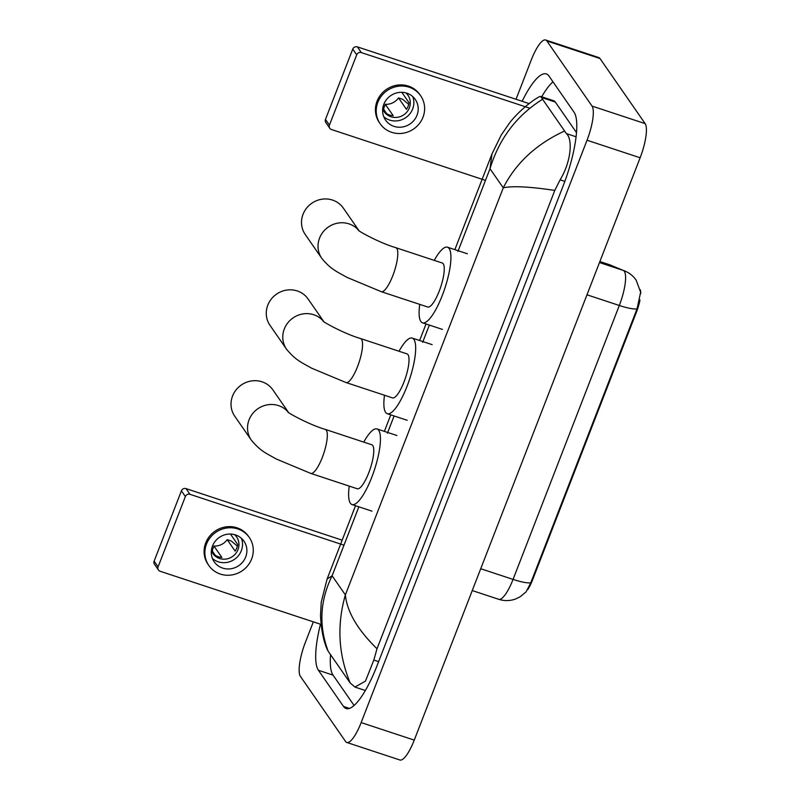 <?xml version="1.0" encoding="UTF-8"?>
<svg xmlns="http://www.w3.org/2000/svg" width="800" height="800" viewBox="0 0 800 800"><rect width="100%" height="100%" fill="white"/><g stroke="black" fill="none" stroke-linecap="round" stroke-linejoin="round"><path stroke-width="1.2" d="M640.25 289.74A19.55 5.09 108.3 0 1 640.72 293.59M639.99 299.99A19.55 5.09 108.3 0 1 636.48 312.02L532.55 579.98A19.55 5.09 108.3 0 1 527.77 589.54M530.82 582.73A25.34 4.71 21.2 0 1 513.06 579.4A28.96 7.54 -71.7 0 1 498.69 599.29C504.27 601.07 509.8 601.01 515.31 599.1L520.19 596.77L526.1 591.84L530.82 582.73L637.07 308.8L640.63 292.17L636.14 280.1C633.26 276 629.51 272.97 624.87 271.01A25.34 24.46 112.5 0 0 623.24 270.41L609.41 264.68A28.96 7.54 -71.7 0 0 609.27 264.63A28.96 7.54 -71.7 0 0 609.13 264.59M158.45 570L154.48 564.29A3.62 3.43 -34.7 0 1 154.14 561.13L158.1 566.84A3.62 3.43 145.3 0 0 160.13 571.26L322.08 624.74M181.41 490.83A3.62 3.43 -34.7 0 1 186.02 488.61L189.98 494.32A3.62 3.43 145.3 0 0 185.37 496.54L181.41 490.83L154.14 561.13M342.17 540.17L186.02 488.61M185.37 496.54L158.1 566.84M189.98 494.32L343.98 545.17M212.49 546.03A18.1 17.15 145.3 0 0 214.21 561.82A18.1 17.15 145.3 0 0 230.96 568.76A18.1 17.15 145.3 0 0 245.68 556.99A18.1 17.15 145.3 0 0 243.96 541.19A18.1 17.15 145.3 0 0 227.2 534.26A18.1 17.15 145.3 0 0 212.49 546.03M212.4 558.42A18.1 17.15 145.3 0 0 241.32 550.71A18.1 17.15 145.3 0 0 241.4 538.31M211.48 549.84L215.24 555.26A14.48 13.72 -34.7 0 0 221.87 557.45L213.95 546.03A14.48 13.72 145.3 0 0 227.18 539.65L235.1 551.07A14.48 13.72 -34.7 0 0 236.81 547.9A14.48 13.72 -34.7 0 0 237.68 544.44L230.47 534.05M211.37 550.72A14.48 13.72 145.3 0 0 212.83 553.48A14.48 13.72 145.3 0 0 226.23 559.03A14.48 13.72 145.3 0 0 238 549.61A14.48 13.72 145.3 0 0 236.62 536.97A14.48 13.72 145.3 0 0 234.55 534.64M249.31 537.48L248.52 536.34A24.62 23.32 145.3 0 0 225.73 526.91A24.62 23.32 145.3 0 0 205.72 542.91A24.62 23.32 145.3 0 0 208.06 564.39L208.85 565.54A24.62 23.32 145.3 0 0 231.64 574.97A24.62 23.32 145.3 0 0 251.65 558.96A24.62 23.32 145.3 0 0 249.31 537.48A24.62 23.32 145.3 0 0 226.53 528.05A24.62 23.32 145.3 0 0 206.51 544.06A24.62 23.32 145.3 0 0 208.85 565.54M237.37 546.11L231.26 541L227.18 539.65M213.95 546.03L212.37 550.11L212.66 551.55M288.47 412.37L272.84 389.83A23.17 21.95 145.3 0 0 251.4 380.96A23.17 21.95 145.3 0 0 232.56 396.02A23.17 21.95 145.3 0 0 234.76 416.24L251.27 440.04A23.17 21.95 -34.7 0 1 249.06 419.82A23.17 21.95 -34.7 0 1 266.98 404.92A23.17 21.95 -34.7 0 1 288.27 412.22M325.32 429.41A23.17 6.04 -71.7 0 1 326.29 430.19A23.17 6.04 -71.7 0 1 322.28 457.51A23.17 6.04 -71.7 0 1 310.79 473.41L357.25 488.76A23.17 6.04 -71.7 0 0 369.52 470.77A23.17 6.04 -71.7 0 0 372.75 445.53A23.17 6.04 -71.7 0 0 371.78 444.76L325.32 429.41C308.07 424.36 286.17 411.8 287.97 411.97M363.77 442.11A39.82 10.37 108.3 0 1 377.01 428.94A39.82 10.37 108.3 0 1 378.67 430.28A39.82 10.37 108.3 0 1 373.12 473.65A39.82 10.37 108.3 0 1 352.03 504.57A39.82 10.37 108.3 0 1 350.37 503.24A39.82 10.37 108.3 0 1 349.24 486.11M323.72 321.51L308.08 298.97A23.17 21.95 145.3 0 0 286.64 290.09A23.17 21.95 145.3 0 0 267.8 305.16A23.17 21.95 145.3 0 0 270.01 325.37L286.51 349.17A23.17 21.95 -34.7 0 1 284.31 328.96A23.17 21.95 -34.7 0 1 302.23 314.05A23.17 21.95 -34.7 0 1 323.51 321.35M360.56 338.55A23.17 6.04 -71.7 0 1 361.53 339.32A23.17 6.04 -71.7 0 1 357.53 366.64A23.17 6.04 -71.7 0 1 346.03 382.55L392.5 397.89A23.17 6.04 -71.7 0 0 404.77 379.9A23.17 6.04 -71.7 0 0 408 354.66A23.17 6.04 -71.7 0 0 407.03 353.89L360.56 338.55C343.31 333.5 321.42 320.94 323.21 321.1M399.02 351.24A39.82 10.37 108.3 0 1 412.25 338.08A39.82 10.37 108.3 0 1 413.91 339.41A39.82 10.37 108.3 0 1 408.36 382.78A39.82 10.37 108.3 0 1 387.28 413.7A39.82 10.37 108.3 0 1 385.61 412.37A39.82 10.37 108.3 0 1 384.49 395.24M358.96 230.64L343.33 208.1A23.17 21.95 145.3 0 0 321.89 199.22A23.17 21.95 145.3 0 0 303.05 214.29A23.17 21.95 145.3 0 0 305.25 234.51L321.76 258.31A23.17 21.95 -34.7 0 1 319.56 238.09A23.17 21.95 -34.7 0 1 337.47 223.18A23.17 21.95 -34.7 0 1 358.76 230.48M395.81 247.68A23.17 6.04 -71.7 0 1 396.78 248.45A23.17 6.04 -71.7 0 1 392.77 275.77A23.17 6.04 -71.7 0 1 381.28 291.68L427.74 307.02A23.17 6.04 -71.7 0 0 440.01 289.03A23.17 6.04 -71.7 0 0 443.24 263.8A23.17 6.04 -71.7 0 0 442.27 263.02L395.81 247.68C378.56 242.63 356.66 230.07 358.46 230.23M434.26 260.38A39.82 10.37 108.3 0 1 447.5 247.21A39.82 10.37 108.3 0 1 449.16 248.54A39.82 10.37 108.3 0 1 443.61 291.92A39.82 10.37 108.3 0 1 422.52 322.83A39.82 10.37 108.3 0 1 420.86 321.5A39.82 10.37 108.3 0 1 419.73 304.38M329.78 128.27L325.82 122.56A3.62 3.43 -34.7 0 1 325.48 119.4L329.44 125.11A3.62 3.43 145.3 0 0 331.47 129.52L485.48 180.38M352.75 49.09A3.62 3.43 -34.7 0 1 357.35 46.87L361.31 52.58A3.62 3.43 145.3 0 0 356.71 54.8L352.75 49.09L325.48 119.4M529.15 103.6L357.35 46.87M356.71 54.8L329.44 125.11M361.31 52.58L529.79 108.22M383.83 104.29A18.1 17.15 145.3 0 0 385.55 120.09A18.1 17.15 145.3 0 0 402.3 127.02A18.1 17.15 145.3 0 0 417.01 115.25A18.1 17.15 145.3 0 0 415.29 99.46A18.1 17.15 145.3 0 0 398.54 92.52A18.1 17.15 145.3 0 0 383.83 104.29M383.74 116.69A18.1 17.15 145.3 0 0 412.66 108.97A18.1 17.15 145.3 0 0 412.74 96.58M382.81 108.1L386.57 113.52A14.48 13.72 -34.7 0 0 393.21 115.72L385.29 104.29A14.48 13.72 145.3 0 0 398.52 97.91L406.44 109.34A14.48 13.72 -34.7 0 0 408.15 106.16A14.48 13.72 -34.7 0 0 409.01 102.71L401.81 92.32M382.71 108.98A14.48 13.72 145.3 0 0 384.16 111.74A14.48 13.72 145.3 0 0 397.57 117.29A14.48 13.72 145.3 0 0 409.34 107.87A14.48 13.72 145.3 0 0 407.96 95.24A14.48 13.72 145.3 0 0 405.89 92.9M420.65 95.74L419.86 94.6A24.62 23.32 145.3 0 0 397.07 85.17A24.62 23.32 145.3 0 0 377.06 101.18A24.62 23.32 145.3 0 0 379.4 122.66L380.19 123.8A24.62 23.32 145.3 0 0 402.98 133.23A24.62 23.32 145.3 0 0 422.99 117.23A24.62 23.32 145.3 0 0 420.65 95.74A24.62 23.32 145.3 0 0 397.86 86.31A24.62 23.32 145.3 0 0 377.85 102.32A24.62 23.32 145.3 0 0 380.19 123.8M408.71 104.38L402.6 99.26L398.52 97.91M385.29 104.29L383.71 108.37L384 109.82M516.03 99.27L531.31 59.88A28.96 7.54 108.3 0 1 545.67 40L598.77 57.54A28.96 7.54 108.3 0 1 599.98 58.51L645.14 123.62A28.96 7.54 108.3 0 1 640.13 157.77L414.25 740.12A28.96 7.54 108.3 0 1 399.89 760L346.79 742.46A28.96 7.54 108.3 0 1 345.58 741.49L300.42 676.38A28.96 7.54 108.3 0 1 305.43 642.23L313.34 621.85M545.67 40A28.96 7.54 108.3 0 1 546.88 40.97L592.04 106.09A28.96 7.54 108.3 0 1 587.03 140.23L361.15 722.58A28.96 7.54 108.3 0 1 346.79 742.46M320.48 624.21A62.27 16.22 -71.7 0 0 318.43 670.29L343.52 706.46A62.27 16.22 -71.7 0 0 346.12 708.55A62.27 16.22 -71.7 0 0 377 665.8L563.26 185.59A62.27 16.22 -71.7 0 0 574.03 112.18L548.94 76A62.27 16.22 -71.7 0 0 546.34 73.92A62.27 16.22 -71.7 0 0 522.14 101.29M330.57 654.7A62.27 16.22 -71.7 0 0 333.03 675.11L354.1 705.48M552.96 81.8A62.27 16.22 -71.7 0 0 541.69 96.78M576.48 132.58L555.31 102.05A39.1 10.19 -71.7 0 0 553.68 100.74L540.62 96.43L566.39 133.6C573.03 139.35 571.04 162.07 560.09 179.85L554.79 190.43C529.48 186.63 512.3 185.77 503.26 187.83C515.87 163.09 536.2 144.2 564.24 131.16M542.26 99.46C516.55 115.66 499.13 138.75 490 168.72L491.97 153.96L501.3 134.93L509.29 123.33C516 114.17 529.63 102.07 539.2 96.77L540.62 96.43M355.53 505.73L327.1 579.02L332.11 575.78C319.93 600.67 318.63 625.84 328.21 651.3L350.2 683C338.36 654.4 336.75 625.03 345.37 594.9C347.05 611.8 357.6 629.75 377.01 648.77L554.79 190.43M377.01 648.77L373.83 660.05L365.46 681.13L354.93 687.06L350.2 683M328.21 651.3L327.26 649.26M491.97 153.96L454.86 249.64M636.48 312.02L635.83 311.8M532.55 579.98L531.89 579.76M637.07 308.8A25.34 4.71 -158.8 0 1 619.31 305.48A28.96 7.54 -71.7 0 0 624.32 271.33A28.96 7.54 -71.7 0 0 623.24 270.41L599.48 262.56M611.03 265.29A25.34 24.46 112.5 0 0 609.41 264.68L599.88 261.54L624.87 271.01M480.73 568.73L513.06 579.4L619.31 305.48L586.98 294.8M358.86 506.82L332.11 575.78L345.37 594.9L503.26 187.83L490 168.72L457.92 251.43M429.35 325.09L422.67 342.3M394.1 415.96L387.43 433.17M587.03 140.23L640.13 157.77M592.04 106.09L645.14 123.62M546.88 40.97L599.98 58.51M361.15 722.58L414.25 740.12M349.45 708.42L343.52 706.46M333.03 675.11L318.43 670.29M555.31 102.05L541.31 97.42M576.06 136.79L566.39 133.6M564.83 181.41L560.09 179.85M378.61 661.63L373.83 660.05M498.69 599.29L472.26 590.56M310.79 473.41L276.3 459.02C267.07 453.66 260.49 451.39 251.27 440.04M352.03 504.57L371.95 511.15M377.01 428.94L396.92 435.52M346.03 382.55L311.55 368.15C302.32 362.79 295.74 360.52 286.51 349.17M387.28 413.7L407.19 420.28M412.25 338.08L432.16 344.65M381.28 291.68L346.79 277.29C337.56 271.93 330.98 269.66 321.76 258.31M422.52 322.83L442.44 329.41M447.5 247.21L467.41 253.78M365.37 690.51L354.93 687.06M384.37 431.38L390.78 414.86M419.62 340.51L426.02 323.99M327.48 649.98C323.61 641.6 321.28 630.15 320.5 615.63L321.25 602.06L327.1 579.03"/></g></svg>
